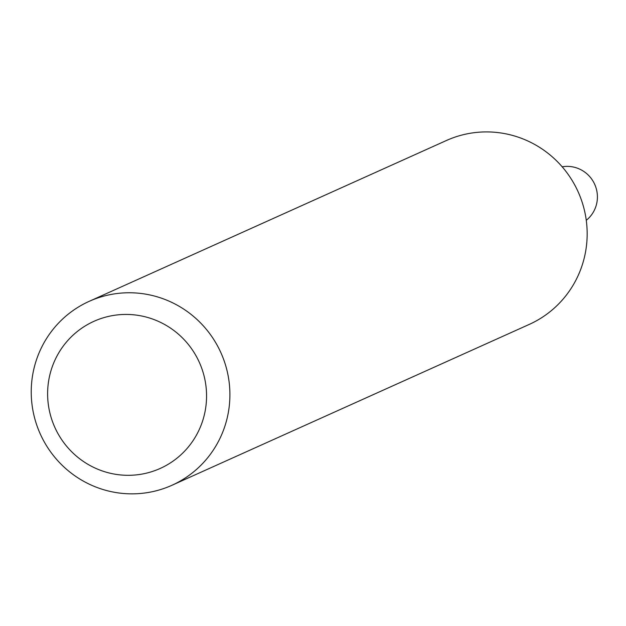 <?xml version="1.0" encoding="UTF-8"?>
<svg xmlns="http://www.w3.org/2000/svg" width="626" height="626" viewBox="0 0 626 626"><rect width="100%" height="100%" fill="white"/><g stroke="black" fill="none" stroke-linecap="round" stroke-linejoin="round"><path stroke-width="0.94" d="M229.812 390.233A100.849 99.033 65.8 0 1 171.97 485.267A100.849 99.033 65.8 0 1 40.267 433.959A100.849 99.033 65.8 0 1 89.166 301.349A100.849 99.033 65.8 0 1 229.812 390.233M89.166 301.349L446.432 140.498A100.849 99.033 65.8 0 1 587.071 229.382A100.849 99.033 65.8 0 1 529.236 324.417L171.97 485.267M206.486 392.416A80.676 79.22 65.8 0 1 90.434 465.728A80.676 79.22 65.8 0 1 84.353 326.475A80.676 79.22 65.8 0 1 206.486 392.416M586.272 220.313A30.251 29.712 -114.2 0 0 594.7 184.341A30.251 29.712 -114.2 0 0 562.179 166.806"/></g></svg>

